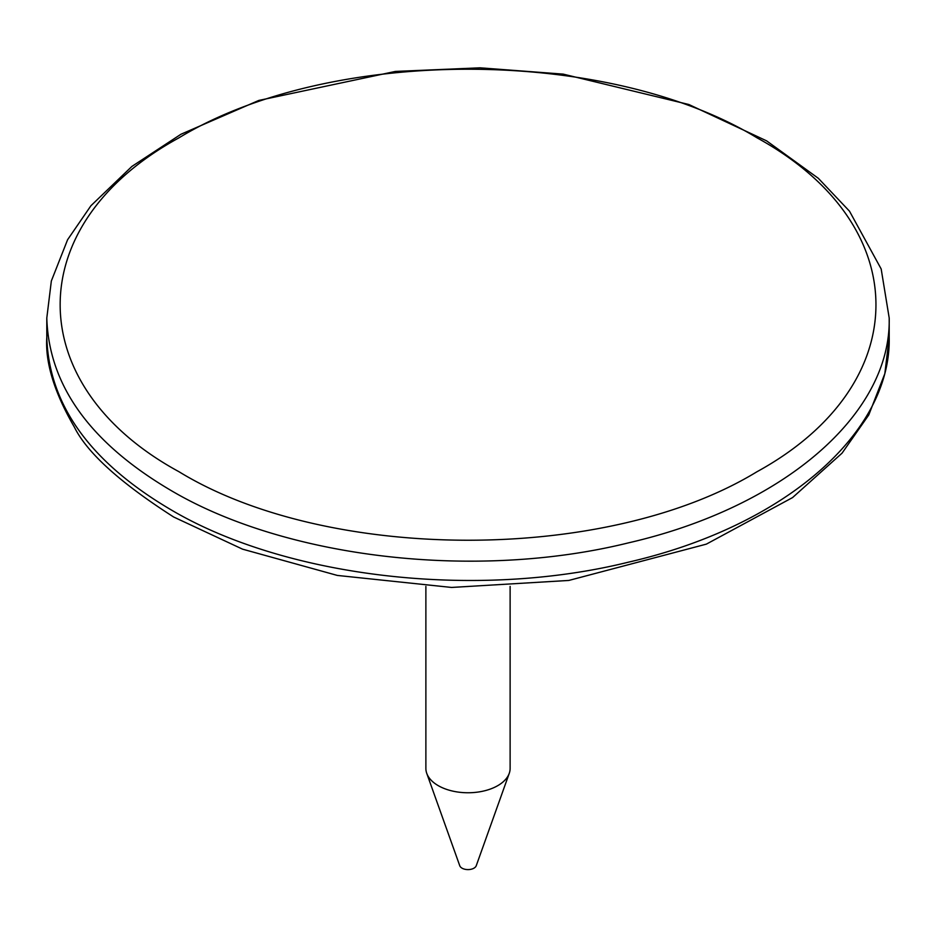 <?xml version="1.0" encoding="UTF-8"?>
<svg xmlns="http://www.w3.org/2000/svg" width="936" height="936" viewBox="0 0 936 936"><rect width="100%" height="100%" fill="white"/><g stroke="black" fill="none" stroke-linecap="round" stroke-linejoin="round"><path stroke-width="1.4" d="M510.12 586.392L510.12 768.444A42.12 24.313 180 0 1 509.254 773.347A42.12 24.313 180 0 1 480.086 791.739A42.12 24.313 180 0 1 438.212 785.632A42.12 24.313 180 0 1 426.746 773.347A42.12 24.313 180 0 1 425.88 768.444L425.88 586.392M509.254 773.347L476.248 865.718A8.424 4.867 180 0 1 470.422 869.392A8.424 4.867 180 0 1 462.045 868.175A8.424 4.867 180 0 1 459.751 865.718L426.746 773.347M46.8 337.334C45.15 362.606 54.311 392.5 74.307 426.991C87.036 452.755 120.159 482.754 173.651 517L242.564 549.163L337.334 575.429L451.573 587.445L568.795 580.449L706.364 544.132L792.581 497.566L842.061 453.153L868.772 414.952L884.836 373.616L889.2 337.334C891.294 433.473 783.795 526.488 628.536 562.15C474.844 600.187 284.544 577.325 170.165 509.289C89.985 461.869 48.859 404.551 46.8 337.334L46.8 318.556M170.165 489.973C89.985 442.564 48.859 385.246 46.8 318.029L51.34 281.011L67.591 239.733L90.956 205.698L131.906 166.421L180.964 134.246L258.816 100.433L395.401 71.428L480.051 67.825L563.179 74.12L688.884 104.516L766.584 140.845L818.31 178.285L849.49 211.173L881.174 268.971L889.2 318.018C891.294 414.168 783.795 507.172 628.536 542.845C474.844 580.882 284.544 558.008 170.165 489.973M178.905 471.674C21.785 386.229 19.434 225.026 178.694 137.978C329.425 46.285 606.61 46.402 757.095 137.861C915.513 224.745 915.689 384.766 756.885 471.791C606.107 563.741 326.886 562.384 178.905 471.674M889.2 337.334L889.2 318.029"/></g></svg>
